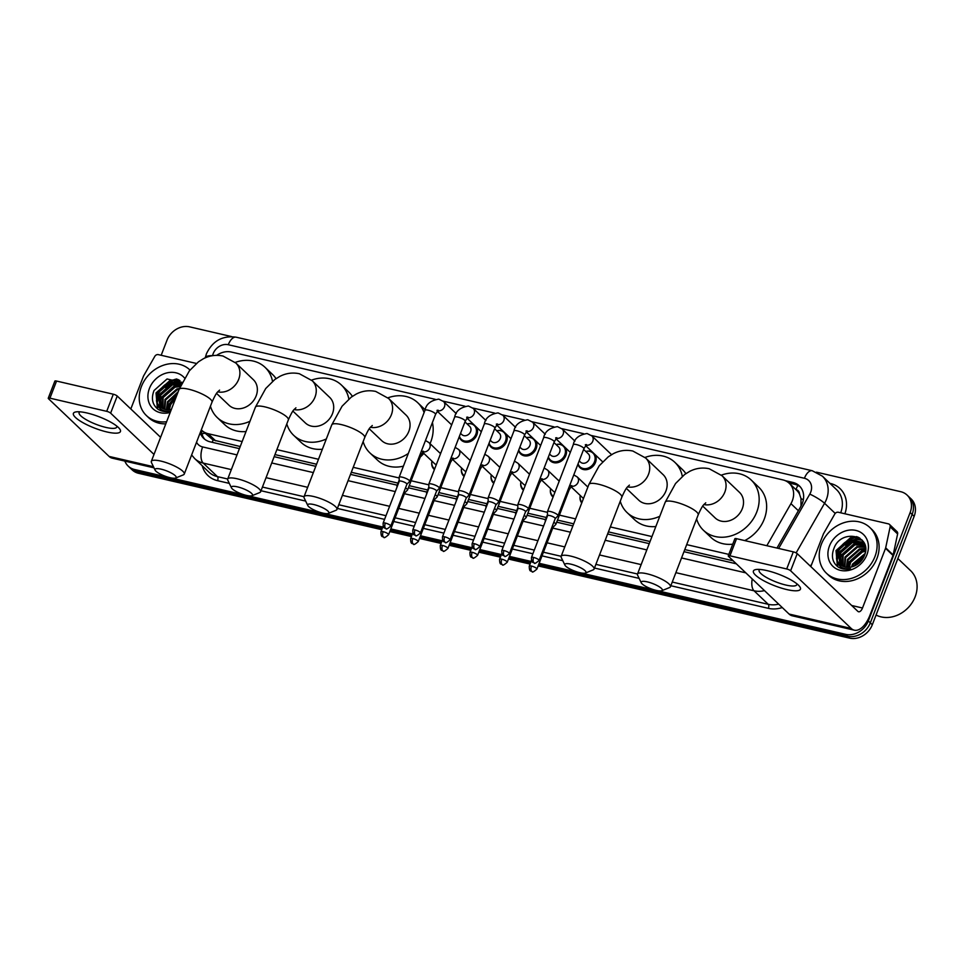 <?xml version="1.0" encoding="UTF-8"?>
<svg xmlns="http://www.w3.org/2000/svg" width="965" height="965" viewBox="0 0 965 965"><rect width="100%" height="100%" fill="white"/><g stroke="black" fill="none" stroke-linecap="round" stroke-linejoin="round"><path stroke-width="1.45" d="M581.75 502.958A10.084 8.444 133.6 0 1 580.146 496.215M553.078 497.047A10.084 8.444 133.6 0 1 552.643 496.673A10.084 8.444 133.6 0 1 550.484 489.339M523.416 490.172A10.084 8.444 133.6 0 1 522.982 489.798A10.084 8.444 133.6 0 1 520.823 482.464M493.754 483.296A10.084 8.444 133.6 0 1 493.32 482.922A10.084 8.444 133.6 0 1 491.161 475.588M464.093 476.421A10.084 8.444 133.6 0 1 463.658 476.047A10.084 8.444 133.6 0 1 461.499 468.713M434.419 469.545A10.084 8.444 133.6 0 1 433.997 469.171A10.084 8.444 133.6 0 1 431.838 461.837M595.14 454.684A10.084 8.444 133.6 0 1 595.502 462.38A10.084 8.444 133.6 0 1 579.989 467.699A10.084 8.444 133.6 0 1 577.938 464.153M565.478 447.796A10.084 8.444 133.6 0 1 565.84 455.504A10.084 8.444 133.6 0 1 550.315 460.824A10.084 8.444 133.6 0 1 548.277 457.277M535.816 440.921A10.084 8.444 133.6 0 1 536.178 448.629A10.084 8.444 133.6 0 1 520.654 453.948A10.084 8.444 133.6 0 1 518.603 450.402M506.155 434.045A10.084 8.444 133.6 0 1 506.516 441.753A10.084 8.444 133.6 0 1 490.992 447.072A10.084 8.444 133.6 0 1 488.941 443.514M476.493 427.169A10.084 8.444 133.6 0 1 476.855 434.877A10.084 8.444 133.6 0 1 461.33 440.197A10.084 8.444 133.6 0 1 459.28 436.638M766.825 545.707L790.938 503.658A18.914 15.838 -46.4 0 0 792.325 500.739A18.914 15.838 -46.4 0 0 789.298 483.32A18.914 15.838 -46.4 0 0 782.868 479.894L591.448 435.517M800.998 506.13L800.998 498.591L799.539 494.189A6.309 5.283 -46.4 0 0 795.956 489.557A18.914 9.252 -76.9 0 1 797.91 485.395M789.298 483.32L796.776 490.437A18.914 15.838 133.6 0 1 799.539 494.189M201.299 429.895A18.914 15.838 -46.4 0 0 201.685 430.269L213.048 439.968L240.225 446.53M274.953 454.587L316.58 464.237M351.308 472.283L398.038 483.115M409.196 485.697L427.7 489.991M438.858 492.572L457.362 496.866M468.52 499.448L487.023 503.742M498.181 506.336L516.685 510.618M527.843 513.211L546.347 517.493M557.505 520.087L573.692 523.838M608.42 531.884L650.048 541.534M684.776 549.58L733.159 560.798M201.685 430.269A18.914 15.838 -46.4 0 0 208.114 433.695L242.143 441.572M276.871 449.63L318.498 459.28M353.226 467.325L399.136 477.965M411.102 480.751L428.798 484.84M440.776 487.627L458.459 491.728M470.438 494.502L488.121 498.603M500.099 501.378L517.783 505.479M529.761 508.253L547.444 512.355M559.423 515.129L575.61 518.881M610.338 526.926L651.966 536.576M686.694 544.634L728.816 554.393M435.191 399.305L231.395 352.056A18.914 15.838 -46.4 0 0 216.691 355.337M583.511 433.683L561.787 428.641M553.85 426.807L532.125 421.765M524.188 419.932L502.463 414.89M494.526 413.056L472.79 408.014M464.865 406.181L443.128 401.138M586.455 451.294A10.084 8.444 133.6 0 1 592.245 451.922M556.793 444.419A10.084 8.444 133.6 0 1 562.583 445.046M527.131 437.543A10.084 8.444 133.6 0 1 532.921 438.17M497.47 430.667A10.084 8.444 133.6 0 1 503.26 431.295M467.808 423.792A10.084 8.444 133.6 0 1 473.598 424.419M776.958 548.06L800.962 506.203A18.914 15.838 -46.4 0 0 802.349 503.284A18.914 15.838 -46.4 0 0 799.322 485.865A18.914 15.838 -46.4 0 0 792.892 482.44L785.257 480.667M788.9 482.946L794.883 484.334A18.914 15.838 133.6 0 1 800.275 486.867M158.176 392.779A25.211 21.121 133.6 0 1 165.099 384.673A25.211 21.121 133.6 0 0 158.176 392.779M169.032 381.959A25.211 21.121 133.6 0 1 176.667 378.98A25.211 21.121 133.6 0 0 169.032 381.959M838.175 550.412A25.211 21.121 133.6 0 1 845.099 542.306A25.211 21.121 133.6 0 0 838.175 550.412M849.031 539.592A25.211 21.121 133.6 0 1 856.667 536.612A25.211 21.121 133.6 0 0 849.031 539.592M816.45 472.162L900.695 491.692A18.914 15.838 133.6 0 1 907.124 495.117A18.914 15.838 133.6 0 1 910.152 512.536L868.319 620.953A18.914 15.838 133.6 0 1 845.654 634.343L539.145 563.295M161.179 355.277L166.969 340.259A18.914 15.838 133.6 0 1 189.647 326.858L231.684 336.604M382.767 527.035L134.593 469.509A18.914 15.838 133.6 0 1 128.164 466.083A18.914 15.838 133.6 0 1 124.847 461.089M531.088 561.425L509.484 556.419M501.426 554.549L479.822 549.543M471.764 547.674L450.16 542.668M442.103 540.798L420.499 535.78M412.429 533.922L390.837 528.904M907.124 495.117L911.117 498.917A18.914 15.838 133.6 0 1 914.145 516.335L872.312 624.741L870.309 622.847A18.914 15.838 133.6 0 1 847.644 636.237L538.639 564.609L847.644 636.237A18.914 15.838 133.6 0 0 870.309 622.847L912.142 514.429L870.309 622.847L868.319 620.953M909.126 497.011A18.914 15.838 133.6 0 1 912.142 514.429A18.914 15.838 133.6 0 0 909.126 497.011M381.754 529.676L138.586 473.308L136.596 471.415A18.914 15.838 133.6 0 1 130.154 467.989A18.914 15.838 133.6 0 0 136.596 471.415L382.261 528.362L136.596 471.415L134.593 469.509M530.581 562.74L508.977 557.734L530.581 562.74M500.919 555.864L479.316 550.858L500.919 555.864M471.258 548.989L449.654 543.983L471.258 548.989M441.584 542.113L419.992 537.107L441.584 542.113M411.922 535.237L390.33 530.231L411.922 535.237M158.224 398.714A25.211 21.121 133.6 0 1 159.611 395.686A25.211 21.121 133.6 0 0 158.224 398.714M168.127 385.759A25.211 21.121 133.6 0 1 172.566 383.033A25.211 21.121 133.6 0 0 168.127 385.759M174.52 382.164A25.211 21.121 133.6 0 1 175.196 381.899A25.211 21.121 133.6 0 0 174.52 382.164M176.281 381.525A25.211 21.121 133.6 0 1 179.985 380.632A25.211 21.121 133.6 0 0 176.281 381.525M838.223 556.347A25.211 21.121 133.6 0 1 839.61 553.319A25.211 21.121 133.6 0 0 838.223 556.347M848.126 543.392A25.211 21.121 133.6 0 1 852.565 540.665A25.211 21.121 133.6 0 0 848.126 543.392M854.52 539.797A25.211 21.121 133.6 0 1 855.195 539.531A25.211 21.121 133.6 0 0 854.52 539.797M856.281 539.158A25.211 21.121 133.6 0 1 859.984 538.265A25.211 21.121 133.6 0 0 856.281 539.158M200.201 432.742A18.914 15.838 -46.4 0 0 203.76 438.436A18.914 15.838 -46.4 0 0 210.201 441.849L239.416 448.629M274.144 456.674L315.772 466.324M350.5 474.382L397.23 485.202M408.388 487.795L426.892 492.078M438.05 494.671L456.554 498.965M467.711 501.547L486.215 505.841M497.373 508.422L515.877 512.717M527.035 515.298L545.539 519.592M556.696 522.174L572.884 525.925M607.612 533.983L649.24 543.633M683.968 551.678L736.331 563.813M204.809 439.328A18.914 15.838 133.6 0 1 201.432 430.016M857.656 536.986A25.211 21.121 -46.4 0 0 851.468 539.049M848.923 540.424A25.211 21.121 -46.4 0 0 837.101 554.006M177.656 379.354A25.211 21.121 -46.4 0 0 171.468 381.416M168.923 382.791A25.211 21.121 -46.4 0 0 157.102 396.374M872.312 624.741A18.914 15.838 133.6 0 1 849.646 638.142L538.132 565.924M530.075 564.055L508.471 559.049M500.401 557.179L478.809 552.173M470.739 550.303L449.147 545.297M441.077 543.428L419.473 538.422M411.416 536.552L389.812 531.546M138.586 473.308A18.914 15.838 133.6 0 1 132.157 469.883L128.164 466.083M766.946 570.605A25.211 6.104 21.1 0 1 799.08 585.815A25.211 6.104 21.1 0 1 786.897 589.591A25.211 6.104 21.1 0 1 759.371 578.131A25.211 6.104 21.1 0 1 756.657 569.447A25.211 6.104 21.1 0 1 766.946 570.605M759.829 569.447A20.168 4.885 -158.9 0 0 759.117 570.194A20.168 4.885 -158.9 0 0 767.042 577.794A20.168 4.885 -158.9 0 0 785.92 585.055A20.168 4.885 -158.9 0 0 796.752 584.718A20.168 4.885 -158.9 0 0 796.728 583.68M810.817 566.588L823.422 533.934A3.148 2.642 -46.4 0 1 823.652 533.452L834.797 514.007A3.148 2.642 -46.4 0 1 838.344 512.258L888.415 523.862A3.148 2.642 -46.4 0 1 889.477 524.429L896.955 531.558A3.148 2.642 133.6 0 1 897.619 533.959L893.156 554.947A3.148 2.642 133.6 0 1 893.011 555.454L869.984 615.115A25.211 12.34 -76.9 0 1 854.315 630.181A25.211 12.34 -76.9 0 1 851.202 628.444L790.625 570.773A3.148 0.76 -158.9 0 0 786.704 568.964L793.302 551.847A3.148 0.76 21.1 0 1 797.223 553.657L857.813 611.327A6.309 3.088 103.1 0 0 858.585 611.762A6.309 3.088 103.1 0 0 862.505 607.998L885.532 548.337A3.148 2.642 -46.4 0 0 885.677 547.831L890.14 526.83A3.148 2.642 -46.4 0 0 889.477 524.429M854.315 630.181L792.205 615.791A25.211 12.34 -76.9 0 1 789.093 614.054L728.515 556.371A3.148 0.76 -158.9 0 1 728.249 555.864A3.148 0.76 -158.9 0 1 729.938 555.804L786.704 568.964M728.249 555.864L734.86 538.747A3.148 0.76 21.1 0 1 736.548 538.687L793.302 551.847M897.86 558.53L910.61 570.677A28.371 23.763 133.6 0 1 915.146 596.804A28.371 23.763 133.6 0 1 876.063 615.031M848.476 543.211A28.371 23.763 133.6 0 1 850.298 541.92M821.396 544.188A31.519 26.405 133.6 0 1 869.899 527.566A31.519 26.405 133.6 0 1 874.941 556.6A31.519 26.405 133.6 0 1 826.438 573.222A31.519 26.405 133.6 0 1 821.396 544.188M869.899 527.566L871.902 529.471A31.519 26.405 133.6 0 1 876.944 558.506A31.519 26.405 133.6 0 1 828.44 575.128L826.438 573.222M837.946 566.841C841.601 569.193 845.798 569.808 850.527 568.723C842.071 569.639 837.391 566.129 836.486 558.18A15.754 13.196 133.6 0 0 839.803 564.187A15.754 13.196 133.6 0 0 853.723 566.286C858.645 564.296 862.191 560.786 864.326 555.768C873.204 535.285 841.384 528.144 834.025 548.168C831.022 556.045 832.325 562.269 837.946 566.841M866.908 554.742A22.062 18.48 133.6 0 1 840.467 570.375A22.062 18.48 133.6 0 1 829.43 546.057A22.062 18.48 133.6 0 1 855.883 530.424A22.062 18.48 133.6 0 1 866.908 554.742M864.001 543.971L852.505 542.451L840.636 552.861L841.42 565.466M863.735 543.633L851.89 541.86L840.008 552.269L841.046 565.213M864.942 545.478L855.002 544.827L843.121 555.237L843.024 566.322M864.724 545.092L854.375 544.236L842.505 554.646L842.602 566.129M865.424 547.119L857.499 547.203L845.617 557.613L844.845 566.962M865.352 546.685L856.872 546.612L844.99 557.01L844.375 566.829M847.149 567.336L848.488 562.426L862.843 549.676L865.593 549.109L859.984 549.58L848.114 559.977L846.944 567.323M865.569 548.542L859.369 548.976L847.487 559.386L846.389 567.263M865.472 551.413L862.481 551.944L850.611 562.354L849.393 567.311M865.533 550.774L861.854 551.353L849.984 561.763L848.742 567.36M864.833 554.368L853.096 564.73L852.397 566.732M865.062 553.548L852.481 564.139L851.576 566.962M864.942 545.032L862.577 542.354L849.393 539.483L837.511 549.893L836.486 558.18M862.879 542.656L850.02 540.086L838.139 550.484L840.02 564.392M865.219 546.045L862.577 542.354M864.736 544.417L864.085 543.886M862.807 558.759L856.799 564.754M863.603 557.372L855.412 565.538M864.326 555.768L853.904 566.214M863.627 542.101L862.059 541.896M861.914 541.884L860.008 541.835M858.319 541.956L855.364 542.559L841.01 555.309L839.586 561.039M861.914 539.893L857.523 539.459M855.822 539.592L852.867 540.183L838.513 552.933L837.089 558.663M858.355 537.312L850.382 537.807L836.016 550.557L837.415 566.443M864.085 556.347L854.471 565.985M865.593 549.447L863.156 549.978L848.802 562.728L847.499 567.36M863.784 542.378L862.408 542.197M862.312 542.185L860.876 542.125M859.598 542.161L855.678 542.861L841.323 555.599L839.852 562.161M862.179 540.183L858.392 539.749M857.101 539.797L853.181 540.484L838.826 553.222L837.355 559.797M859.043 537.674L850.684 538.108L836.329 550.858L837.62 566.612M647.274 581.859A11.351 2.75 -158.9 0 0 641.267 582.812A11.351 2.75 -158.9 0 0 656.248 590.399A11.351 2.75 -158.9 0 0 661.761 590.725A11.351 2.75 -158.9 0 0 658.926 586.551A11.351 2.75 -158.9 0 0 647.274 581.859M641.267 582.812L637.636 575.261A17.647 4.27 21.1 0 1 637.491 574.066A17.647 4.27 21.1 0 1 646.984 573.777A17.647 4.27 21.1 0 1 663.486 580.134A17.647 4.27 21.1 0 1 670.422 586.78A17.647 4.27 21.1 0 1 669.517 587.576L661.761 590.725M702.725 506.094L715.149 517.928A17.647 14.789 -46.4 0 0 742.314 508.627A17.647 14.789 -46.4 0 0 739.492 492.367L722.037 475.745L709.191 468.737C702.327 467.289 695.777 468.206 689.541 471.451L684.631 474.515L675.548 483.513L665.235 502.174L637.491 574.066M721.374 475.13A34.668 29.046 133.6 0 1 751.228 480.039A34.668 29.046 133.6 0 1 756.777 511.969A34.668 29.046 133.6 0 1 703.425 530.255A34.668 29.046 133.6 0 1 696.609 518.917M751.228 480.039L758.707 487.156A34.668 29.046 133.6 0 1 764.256 519.098A34.668 29.046 133.6 0 1 744.691 540.581M732.749 544.188A34.668 29.046 133.6 0 1 710.903 537.372L703.425 530.255M570.918 564.163A11.351 2.75 -158.9 0 0 564.911 565.116A11.351 2.75 -158.9 0 0 579.893 572.703A11.351 2.75 -158.9 0 0 585.405 573.029A11.351 2.75 -158.9 0 0 582.571 568.843A11.351 2.75 -158.9 0 0 570.918 564.163M564.911 565.116L561.28 557.565A17.647 4.27 21.1 0 1 561.135 556.371A17.647 4.27 21.1 0 1 570.629 556.081A17.647 4.27 21.1 0 1 587.142 562.426A17.647 4.27 21.1 0 1 594.078 569.073A17.647 4.27 21.1 0 1 593.173 569.869L585.405 573.029M626.369 488.399L638.806 500.232A17.647 14.789 -46.4 0 0 665.959 490.92A17.647 14.789 -46.4 0 0 663.136 474.659L645.694 458.049L632.835 451.029C625.971 449.594 619.421 450.498 613.185 453.755L608.276 456.819L599.193 465.806L588.879 484.478L561.135 556.371M645.018 457.434A34.668 29.046 133.6 0 1 674.873 462.344A34.668 29.046 133.6 0 1 682.315 476.36M674.873 462.344L682.351 469.46A34.668 29.046 133.6 0 1 685.862 473.646M659.795 516.275A34.668 29.046 133.6 0 1 627.069 512.56A34.668 29.046 133.6 0 1 620.254 501.221M655.838 526.54A34.668 29.046 133.6 0 1 634.548 519.677L627.069 512.56M313.806 504.55A11.351 2.75 -158.9 0 0 307.799 505.515A11.351 2.75 -158.9 0 0 322.78 513.103A11.351 2.75 -158.9 0 0 328.293 513.416A11.351 2.75 -158.9 0 0 325.458 509.243A11.351 2.75 -158.9 0 0 313.806 504.55M307.799 505.515L304.168 497.964A17.647 4.27 21.1 0 1 304.023 496.77A17.647 4.27 21.1 0 1 313.516 496.48A17.647 4.27 21.1 0 1 330.018 502.825A17.647 4.27 21.1 0 1 336.954 509.472A17.647 4.27 21.1 0 1 336.061 510.268L328.293 513.416M369.257 428.798L381.694 440.631A17.647 14.789 -46.4 0 0 408.846 431.319A17.647 14.789 -46.4 0 0 406.024 415.059L388.569 398.449L375.723 391.428C368.859 389.993 362.309 390.897 356.073 394.154L351.163 397.218L342.08 406.205L331.767 424.877L304.023 496.77M387.906 397.833A34.668 29.046 133.6 0 1 417.761 402.731A34.668 29.046 133.6 0 1 424.093 412.586M432.404 422.549A34.668 29.046 133.6 0 1 430.788 441.789A34.668 29.046 133.6 0 1 430.016 443.635M408.316 453.466A34.668 29.046 133.6 0 1 369.957 452.959A34.668 29.046 133.6 0 1 363.142 441.608M423.816 453.393A34.668 29.046 133.6 0 1 420.245 457.072M403.418 466.155A34.668 29.046 133.6 0 1 377.436 460.076L369.957 452.959M237.45 486.855A11.351 2.75 -158.9 0 0 231.443 487.808A11.351 2.75 -158.9 0 0 246.425 495.395A11.351 2.75 -158.9 0 0 251.937 495.721A11.351 2.75 -158.9 0 0 249.103 491.547A11.351 2.75 -158.9 0 0 237.45 486.855M231.443 487.808L227.812 480.268A17.647 4.27 21.1 0 1 227.68 479.074A17.647 4.27 21.1 0 1 237.161 478.773A17.647 4.27 21.1 0 1 253.674 485.13A17.647 4.27 21.1 0 1 260.61 491.776A17.647 4.27 21.1 0 1 259.706 492.572L251.937 495.721M292.902 411.102L305.338 422.923A17.647 14.789 -46.4 0 0 332.491 413.623A17.647 14.789 -46.4 0 0 329.668 397.363L312.226 380.753L299.367 373.732C292.504 372.297 285.954 373.202 279.717 376.459L274.808 379.51L265.725 388.509L255.411 407.17L227.68 479.074M311.55 380.138A34.668 29.046 133.6 0 1 341.405 385.035A34.668 29.046 133.6 0 1 348.848 399.052M341.405 385.035L348.884 392.152A34.668 29.046 133.6 0 1 352.394 396.338M326.327 438.966A34.668 29.046 133.6 0 1 293.601 435.251A34.668 29.046 133.6 0 1 286.798 423.912M322.37 449.244A34.668 29.046 133.6 0 1 301.08 442.38L293.601 435.251M161.095 469.159A11.351 2.75 -158.9 0 0 155.088 470.112A11.351 2.75 -158.9 0 0 170.069 477.699A11.351 2.75 -158.9 0 0 175.594 478.025A11.351 2.75 -158.9 0 0 172.759 473.851A11.351 2.75 -158.9 0 0 161.095 469.159M155.088 470.112L151.457 462.561A17.647 4.27 21.1 0 1 151.324 461.367A17.647 4.27 21.1 0 1 160.805 461.077A17.647 4.27 21.1 0 1 177.319 467.434A17.647 4.27 21.1 0 1 184.255 474.08A17.647 4.27 21.1 0 1 183.35 474.864L175.594 478.025M216.558 393.394L228.982 405.228A17.647 14.789 -46.4 0 0 256.147 395.927A17.647 14.789 -46.4 0 0 253.325 379.667L235.87 363.045L223.012 356.037C216.148 354.589 209.598 355.506 203.362 358.751L198.464 361.815L189.381 370.813L179.068 389.474L151.324 461.367M235.207 362.43A34.668 29.046 133.6 0 1 265.061 367.339A34.668 29.046 133.6 0 1 272.504 381.356M265.061 367.339L272.54 374.456A34.668 29.046 133.6 0 1 276.05 378.642M249.971 421.271A34.668 29.046 133.6 0 1 217.246 417.556A34.668 29.046 133.6 0 1 210.442 406.217M246.015 431.548A34.668 29.046 133.6 0 1 224.724 424.672L217.246 417.556M555.225 518.627L557.951 515.841A5.669 1.375 -158.9 0 0 558.035 515.72A5.669 1.375 -158.9 0 0 557.565 514.803A5.669 1.375 -158.9 0 0 550.496 511.546A5.669 1.375 -158.9 0 0 547.444 511.643A5.669 1.375 -158.9 0 0 547.42 511.788L547.577 515.672M555.189 518.663A4.101 0.989 -158.9 0 0 555.237 518.579A4.101 0.989 -158.9 0 0 554.899 517.916A4.101 0.989 -158.9 0 0 549.797 515.563A4.101 0.989 -158.9 0 0 547.601 515.624A4.101 0.989 -158.9 0 0 547.577 515.732M583.62 449.413L588.361 453.912A5.669 4.753 133.6 0 1 589.265 459.147A5.669 4.753 133.6 0 1 580.532 462.139L579.205 460.86M585.767 451.451A9.457 7.925 133.6 0 1 592.956 453.08A9.457 7.925 133.6 0 1 594.476 461.789A9.457 7.925 133.6 0 1 579.917 466.77A9.457 7.925 133.6 0 1 578.083 463.755M525.563 511.752L528.289 508.965A5.669 1.375 -158.9 0 0 528.374 508.844A5.669 1.375 -158.9 0 0 527.891 507.916A5.669 1.375 -158.9 0 0 520.835 504.671A5.669 1.375 -158.9 0 0 517.783 504.767A5.669 1.375 -158.9 0 0 517.759 504.9L517.916 508.796M525.515 511.788A4.101 0.989 -158.9 0 0 525.575 511.703A4.101 0.989 -158.9 0 0 525.237 511.04A4.101 0.989 -158.9 0 0 520.135 508.688A4.101 0.989 -158.9 0 0 517.94 508.748A4.101 0.989 -158.9 0 0 517.916 508.857M553.958 442.537L558.699 447.036A5.669 4.753 133.6 0 1 559.604 452.259A5.669 4.753 133.6 0 1 550.87 455.263L549.543 453.984M556.093 444.563A9.457 7.925 133.6 0 1 563.295 446.204A9.457 7.925 133.6 0 1 564.802 454.913A9.457 7.925 133.6 0 1 550.255 459.895A9.457 7.925 133.6 0 1 548.422 456.879M495.901 504.876L498.628 502.09A5.669 1.375 -158.9 0 0 498.712 501.969A5.669 1.375 -158.9 0 0 498.23 501.04A5.669 1.375 -158.9 0 0 491.173 497.795A5.669 1.375 -158.9 0 0 488.121 497.88A5.669 1.375 -158.9 0 0 488.097 498.024L488.254 501.921M495.853 504.912A4.101 0.989 -158.9 0 0 495.913 504.828A4.101 0.989 -158.9 0 0 495.576 504.164A4.101 0.989 -158.9 0 0 490.473 501.812A4.101 0.989 -158.9 0 0 488.266 501.872A4.101 0.989 -158.9 0 0 488.254 501.981M524.297 435.661L529.025 440.161A5.669 4.753 133.6 0 1 529.942 445.384A5.669 4.753 133.6 0 1 521.209 448.375L519.87 447.109M526.432 437.688A9.457 7.925 133.6 0 1 533.633 439.328A9.457 7.925 133.6 0 1 535.141 448.037A9.457 7.925 133.6 0 1 520.593 453.019A9.457 7.925 133.6 0 1 518.76 450.004M466.24 498L468.966 495.214A5.669 1.375 -158.9 0 0 469.038 495.093A5.669 1.375 -158.9 0 0 468.568 494.164A5.669 1.375 -158.9 0 0 461.511 490.92A5.669 1.375 -158.9 0 0 458.459 491.004A5.669 1.375 -158.9 0 0 458.435 491.149L458.592 495.045M466.192 498.036A4.101 0.989 -158.9 0 0 466.252 497.952A4.101 0.989 -158.9 0 0 465.914 497.277A4.101 0.989 -158.9 0 0 460.812 494.936A4.101 0.989 -158.9 0 0 458.604 494.997A4.101 0.989 -158.9 0 0 458.592 495.105M494.635 428.774L499.363 433.285A5.669 4.753 133.6 0 1 500.28 438.508A5.669 4.753 133.6 0 1 491.547 441.5L490.208 440.233M496.77 430.812A9.457 7.925 133.6 0 1 503.971 432.441A9.457 7.925 133.6 0 1 505.479 441.162A9.457 7.925 133.6 0 1 490.932 446.144A9.457 7.925 133.6 0 1 489.098 443.128M436.566 491.125L439.304 488.338A5.669 1.375 -158.9 0 0 439.377 488.218A5.669 1.375 -158.9 0 0 438.906 487.289A5.669 1.375 -158.9 0 0 431.85 484.044A5.669 1.375 -158.9 0 0 428.798 484.128A5.669 1.375 -158.9 0 0 428.774 484.273L428.93 488.169M436.53 491.161A4.101 0.989 -158.9 0 0 436.59 491.076A4.101 0.989 -158.9 0 0 436.252 490.401A4.101 0.989 -158.9 0 0 431.15 488.061A4.101 0.989 -158.9 0 0 428.943 488.121A4.101 0.989 -158.9 0 0 428.93 488.23M464.973 421.898L469.702 426.409A5.669 4.753 133.6 0 1 470.606 431.632A5.669 4.753 133.6 0 1 461.885 434.624L460.546 433.357M467.108 423.937A9.457 7.925 133.6 0 1 474.31 425.565A9.457 7.925 133.6 0 1 475.817 434.274A9.457 7.925 133.6 0 1 461.27 439.268A9.457 7.925 133.6 0 1 459.437 436.252M406.904 484.249L409.643 481.463A5.669 1.375 -158.9 0 0 409.715 481.342A5.669 1.375 -158.9 0 0 409.244 480.413A5.669 1.375 -158.9 0 0 402.176 477.168A5.669 1.375 -158.9 0 0 399.136 477.253A5.669 1.375 -158.9 0 0 399.112 477.398L399.269 481.294M406.868 484.285A4.101 0.989 -158.9 0 0 406.928 484.201A4.101 0.989 -158.9 0 0 406.591 483.525A4.101 0.989 -158.9 0 0 401.488 481.185A4.101 0.989 -158.9 0 0 399.281 481.245A4.101 0.989 -158.9 0 0 399.269 481.354M553.054 527.252L555.792 524.465A5.669 1.375 -158.9 0 0 555.864 524.345A5.669 1.375 -158.9 0 0 555.394 523.416A5.669 1.375 -158.9 0 0 553.801 522.306M553.017 527.288A4.101 0.989 -158.9 0 0 553.078 527.204A4.101 0.989 -158.9 0 0 552.728 526.528A4.101 0.989 -158.9 0 0 552.306 526.178M583.487 498.471A5.669 4.753 133.6 0 1 582.86 497.976L570.894 486.589M545.949 519.918A5.669 1.375 -158.9 0 0 545.285 520.256A5.669 1.375 -158.9 0 0 545.261 520.4L545.309 521.57M581.979 502.355A9.457 7.925 133.6 0 1 580.267 495.515M523.392 520.364L526.118 517.59A5.669 1.375 -158.9 0 0 526.202 517.469A5.669 1.375 -158.9 0 0 525.732 516.54A5.669 1.375 -158.9 0 0 524.14 515.419M558.421 480.413A9.457 7.925 133.6 0 1 559.579 480.196M523.356 520.412A4.101 0.989 -158.9 0 0 523.416 520.316A4.101 0.989 -158.9 0 0 523.066 519.653A4.101 0.989 -158.9 0 0 522.644 519.303M554.984 492.102A5.669 4.753 133.6 0 1 553.198 491.101L541.232 479.714M516.275 513.03A5.669 1.375 -158.9 0 0 515.624 513.38A5.669 1.375 -158.9 0 0 515.6 513.525L515.636 514.695M553.343 496.36A9.457 7.925 133.6 0 1 552.583 495.745A9.457 7.925 133.6 0 1 550.605 488.64M493.73 513.489L496.456 510.714A5.669 1.375 -158.9 0 0 496.541 510.594A5.669 1.375 -158.9 0 0 496.07 509.665A5.669 1.375 -158.9 0 0 494.478 508.543M528.76 473.538A9.457 7.925 133.6 0 1 529.918 473.32M493.694 513.537A4.101 0.989 -158.9 0 0 493.754 513.44A4.101 0.989 -158.9 0 0 493.405 512.777A4.101 0.989 -158.9 0 0 492.982 512.427M525.322 485.226A5.669 4.753 133.6 0 1 523.537 484.225L511.571 472.838M486.613 506.155A5.669 1.375 -158.9 0 0 485.95 506.504A5.669 1.375 -158.9 0 0 485.938 506.649L485.974 507.819M523.681 489.484A9.457 7.925 133.6 0 1 522.921 488.869A9.457 7.925 133.6 0 1 520.943 481.764M464.069 506.613L466.795 503.839A5.669 1.375 -158.9 0 0 466.879 503.718A5.669 1.375 -158.9 0 0 466.409 502.789A5.669 1.375 -158.9 0 0 464.816 501.667M499.098 466.662A9.457 7.925 133.6 0 1 500.256 466.445M464.032 506.661A4.101 0.989 -158.9 0 0 464.093 506.565A4.101 0.989 -158.9 0 0 463.743 505.901A4.101 0.989 -158.9 0 0 463.321 505.551M495.66 478.351A5.669 4.753 133.6 0 1 493.875 477.349L481.909 465.962M456.952 499.279A5.669 1.375 -158.9 0 0 456.288 499.629A5.669 1.375 -158.9 0 0 456.264 499.774L456.312 500.944M494.02 482.609A9.457 7.925 133.6 0 1 493.26 481.993A9.457 7.925 133.6 0 1 491.269 474.889M434.407 499.737L437.133 496.963A5.669 1.375 -158.9 0 0 437.217 496.842A5.669 1.375 -158.9 0 0 436.747 495.913A5.669 1.375 -158.9 0 0 435.155 494.792M469.436 459.786A9.457 7.925 133.6 0 1 470.594 459.569M434.371 499.786A4.101 0.989 -158.9 0 0 434.419 499.689A4.101 0.989 -158.9 0 0 434.081 499.026A4.101 0.989 -158.9 0 0 433.659 498.676M465.999 471.463A5.669 4.753 133.6 0 1 464.201 470.474L452.247 459.087M427.29 492.403A5.669 1.375 -158.9 0 0 426.627 492.753A5.669 1.375 -158.9 0 0 426.602 492.898L426.651 494.068M464.346 475.733A9.457 7.925 133.6 0 1 463.598 475.118A9.457 7.925 133.6 0 1 461.608 468.001M404.745 492.862L407.471 490.087A5.669 1.375 -158.9 0 0 407.556 489.955A5.669 1.375 -158.9 0 0 407.073 489.038A5.669 1.375 -158.9 0 0 405.493 487.916M439.775 452.911A9.457 7.925 133.6 0 1 440.933 452.694M404.709 492.91A4.101 0.989 -158.9 0 0 404.757 492.813A4.101 0.989 -158.9 0 0 404.419 492.15A4.101 0.989 -158.9 0 0 403.997 491.8M436.337 464.587A5.669 4.753 133.6 0 1 434.54 463.598L422.586 452.211M397.628 485.528A5.669 1.375 -158.9 0 0 396.965 485.878A5.669 1.375 -158.9 0 0 396.941 486.022L396.989 487.192M434.684 468.857A9.457 7.925 133.6 0 1 433.936 468.242A9.457 7.925 133.6 0 1 431.946 461.125M86.947 412.972A25.211 6.104 21.1 0 1 119.081 428.183A25.211 6.104 21.1 0 1 106.898 431.958A25.211 6.104 21.1 0 1 79.371 420.499A25.211 6.104 21.1 0 1 76.657 411.814A25.211 6.104 21.1 0 1 86.947 412.972M79.83 411.814A20.168 4.885 -158.9 0 0 79.118 412.562A20.168 4.885 -158.9 0 0 87.043 420.161A20.168 4.885 -158.9 0 0 105.921 427.423A20.168 4.885 -158.9 0 0 116.753 427.085A20.168 4.885 -158.9 0 0 116.729 426.048M130.818 408.955L143.423 376.302A3.148 2.642 -46.4 0 1 143.652 375.819L154.798 356.375A3.148 2.642 -46.4 0 1 158.344 354.625L196.39 363.443M154.002 467.844L112.205 458.158A25.211 12.34 -76.9 0 1 109.093 456.421L48.515 398.738A3.148 0.76 -158.9 0 1 48.25 398.231A3.148 0.76 -158.9 0 1 49.939 398.171L106.705 411.331L113.303 394.215A3.148 0.76 21.1 0 1 117.223 396.024L160.6 437.314M154.002 454.431L110.625 413.141A3.148 0.76 -158.9 0 0 106.705 411.331M48.25 398.231L54.86 381.115A3.148 0.76 21.1 0 1 56.549 381.054L113.303 394.215M168.477 385.578A28.371 23.763 133.6 0 1 170.298 384.287M166.607 421.741A31.519 26.405 133.6 0 1 146.439 415.589A31.519 26.405 133.6 0 1 141.397 386.555A31.519 26.405 133.6 0 1 189.9 369.933A31.519 26.405 133.6 0 1 189.996 370.029L189.9 369.933M182.12 382.49L167.054 378.968L154.026 390.536C151.023 398.412 152.325 404.637 157.946 409.208C161.601 411.56 165.799 412.176 170.528 411.09C162.072 412.007 157.391 408.497 156.487 400.547A15.754 13.196 133.6 0 0 159.804 406.555A15.754 13.196 133.6 0 0 171.384 409.365M170.202 412.429A22.062 18.48 133.6 0 1 149.43 388.425A22.062 18.48 133.6 0 1 165.739 373.214A22.062 18.48 133.6 0 1 184.532 378.003M180.986 384.902L172.506 384.818L160.636 395.228L161.42 407.833M181.131 384.589L171.891 384.227L160.009 394.637L161.046 407.58M180.214 386.651L175.003 387.194L163.133 397.604L163.025 408.69M180.431 386.133L174.376 386.603L162.506 397.013L162.603 408.497M179.176 389.197L177.5 389.57L165.618 399.98L164.846 409.329M179.454 388.473L176.872 388.979L165.003 399.377L164.376 409.196M177.813 392.707L168.115 402.345L166.945 409.691M178.199 391.718L167.488 401.754L166.39 409.63M175.859 397.785L170.612 404.721L169.394 409.679M176.438 396.289L169.985 404.13L168.742 409.727M172.626 406.169L171.987 407.809M181.432 383.925L170.021 382.454L158.139 392.852L160.021 406.76M181.492 383.805L169.394 381.851L157.512 392.26L156.487 400.547M165.799 423.852A31.519 26.405 133.6 0 1 148.441 417.495L146.439 415.589M177.053 394.673L168.489 404.793L167.15 409.703M181.299 384.215L180.009 384.203M178.32 384.323L175.365 384.926L161.01 397.677L159.587 403.394M181.915 382.261L177.524 381.826M175.823 381.959L172.868 382.55L158.513 395.3L157.09 401.03M178.356 379.679L170.383 380.174L156.016 392.924L157.416 408.81M176.8 395.348L168.803 405.083L167.5 409.727M179.599 384.528L175.678 385.228L161.324 397.966L159.852 404.528M182.108 382.526L178.392 382.116M177.102 382.164L173.181 382.852L158.827 395.59L157.355 402.164M179.044 380.041L170.684 380.475L156.33 393.225L157.633 408.979M798.369 510.726L790.938 503.658M212.3 442.344A18.914 9.252 -76.9 0 1 213.048 439.968M800.998 498.591A18.914 2.895 29.8 0 1 803.35 499.774M201.962 433.864A18.914 6.116 12 0 1 204.845 433.273M215.617 440.824L208.114 433.695M794.883 484.334L792.892 482.44M778.646 548.446L809.804 494.116A12.605 10.567 -46.4 0 0 810.721 492.162A12.605 10.567 -46.4 0 0 804.424 478.278L228.295 344.722A12.605 10.567 -46.4 0 0 213.181 353.648A12.605 10.567 -46.4 0 0 212.577 355.663L212.577 355.687A12.605 4.077 12 0 0 205.231 357.798L205.219 357.87M804.424 478.278A12.605 6.176 103.1 0 1 812.253 470.739L822.385 476.167A25.211 21.121 133.6 0 1 826.426 499.4A25.211 21.121 133.6 0 1 824.568 503.284L835.22 513.416M830.37 483.465A28.371 23.763 133.6 0 1 844.906 513.778M840.684 512.801A25.211 21.121 -46.4 0 0 836.595 489.701L822.385 476.167M782.265 607.552A28.371 23.763 133.6 0 1 768.393 608.348L670.832 585.731M639.132 578.385L594.476 568.035M562.776 560.689L542.016 555.876M532.885 553.753L512.343 549.001M503.223 546.878L482.681 542.125M473.562 540.002L453.019 535.249M443.9 533.126L423.358 528.374M414.238 526.251L393.696 521.486M384.565 519.375L337.364 508.434M305.664 501.088L261.008 490.739M229.308 483.381L217.571 480.667A28.371 23.763 133.6 0 1 202.216 465.745M845.654 634.343L849.646 638.142M910.152 512.536L914.145 516.335M764.473 590.616A25.211 21.121 133.6 0 1 754.039 590.785L768.249 604.307A25.211 21.121 -46.4 0 0 778.683 604.138M809.804 494.116A12.605 1.93 29.8 0 1 824.568 503.284L796.113 552.909M810.443 566.238L812.011 563.5M231.323 469.605L203.217 463.091L217.427 476.626L227.704 479.002M196.546 442.235A12.605 10.567 -46.4 0 0 202.638 446.94A12.605 6.176 103.1 0 0 203.217 463.091A25.211 21.121 133.6 0 1 194.641 458.532L208.85 472.066A25.211 21.121 -46.4 0 0 217.427 476.626A3.148 1.544 -76.9 0 1 217.571 480.667M752.23 578.952A12.605 6.176 103.1 0 0 754.039 590.785L675.874 572.667M641.146 564.609L599.518 554.959M564.79 546.914L547.058 542.8M537.927 540.69L517.397 535.925M508.266 533.814L487.723 529.049M478.604 526.938L458.061 522.174M448.942 520.063L428.4 515.298M419.28 513.175L398.738 508.422M389.619 506.299L342.406 495.359M307.678 487.313L266.05 477.663M262.432 487.06L304.047 496.71M338.775 504.755L385.988 515.696M395.119 517.819L415.65 522.572M424.781 524.695L445.311 529.447M454.443 531.57L474.973 536.323M484.104 538.446L504.635 543.198M513.766 545.322L534.308 550.086M543.428 552.197L561.172 556.31M595.9 564.356L637.515 574.006M672.243 582.052L768.249 604.307A3.148 1.544 -76.9 0 1 768.393 608.348M202.638 446.94L237.004 454.901M271.732 462.959L313.348 472.597M348.076 480.654L395.288 491.595M404.419 493.718L424.95 498.471M434.081 500.594L454.612 505.346M463.743 507.469L484.273 512.222M493.405 514.345L513.935 519.098M523.066 521.221L543.609 525.973M552.728 528.096L570.472 532.21M605.2 540.255L646.815 549.905M681.543 557.951L745.824 572.86M205.231 357.798L206.413 353.853C212.517 340.935 222.42 335.386 236.123 337.183A12.605 6.176 103.1 0 0 228.295 344.722M789.093 614.054L851.202 628.444M736.548 538.687L729.938 555.804M851.673 605.489L862.505 607.998M893.011 555.454L885.532 548.337M797.223 553.657L790.625 570.773M885.677 547.831L893.156 554.947M897.619 533.959L890.14 526.83M837.97 556.117A25.211 21.121 133.6 0 1 840.768 550.689M845.473 545.153A25.211 21.121 133.6 0 1 850.286 541.534M852.746 540.219A25.211 21.121 133.6 0 1 854.411 539.495M855.641 539.049A25.211 21.121 133.6 0 1 859.646 538.036M703.919 504.562A17.647 14.789 -46.4 0 0 724.86 492.005A17.647 14.789 -46.4 0 0 722.037 475.745M705.753 502.813C703.968 504.96 703.328 503.272 698.165 514.888A17.647 4.27 -158.9 0 0 691.23 508.229A17.647 4.27 -158.9 0 0 674.716 501.884A17.647 4.27 -158.9 0 0 665.235 502.174M627.564 486.855A17.647 14.789 -46.4 0 0 648.516 474.31A17.647 14.789 -46.4 0 0 645.694 458.049M629.397 485.106C627.612 487.265 626.985 485.576 621.822 497.18A17.647 4.27 -158.9 0 0 614.874 490.534A17.647 4.27 -158.9 0 0 598.372 484.189A17.647 4.27 -158.9 0 0 588.879 484.478M370.451 427.254A17.647 14.789 -46.4 0 0 391.392 414.709A17.647 14.789 -46.4 0 0 388.569 398.449M372.285 425.505C370.5 427.664 369.86 425.963 364.698 437.579A17.647 4.27 -158.9 0 0 357.762 430.933A17.647 4.27 -158.9 0 0 341.26 424.576A17.647 4.27 -158.9 0 0 331.767 424.877M294.096 409.558A17.647 14.789 -46.4 0 0 315.048 397.001A17.647 14.789 -46.4 0 0 312.226 380.753M295.929 407.809C294.144 409.956 293.517 408.267 288.354 419.884A17.647 4.27 -158.9 0 0 281.406 413.237A17.647 4.27 -158.9 0 0 264.905 406.88A17.647 4.27 -158.9 0 0 255.411 407.17M217.752 391.862A17.647 14.789 -46.4 0 0 238.693 379.305A17.647 14.789 -46.4 0 0 235.87 363.045M219.574 390.113C217.788 392.26 217.161 390.572 211.998 402.176A17.647 4.27 -158.9 0 0 205.062 395.529A17.647 4.27 -158.9 0 0 188.549 389.185A17.647 4.27 -158.9 0 0 179.068 389.474M533.633 557.444A4.101 2.002 -76.9 0 0 533.826 562.692A4.101 2.002 103.1 0 0 534.333 562.981C534.284 564.079 535.865 563.246 539.085 560.46A4.101 0.989 -158.9 0 0 537.469 558.916A4.101 0.989 -158.9 0 0 533.633 557.444A4.101 0.989 -158.9 0 0 531.438 557.517L547.601 515.624M585.333 444.72L586.503 444.6L583.885 448.737A5.669 1.375 -158.9 0 0 581.654 446.602A5.669 1.375 -158.9 0 0 576.346 444.551A5.669 1.375 -158.9 0 0 576.045 444.491A5.669 1.375 -158.9 0 0 573.294 444.648C574.428 438.544 579.024 434.829 587.082 433.514L591.895 435.915A5.669 4.753 133.6 0 1 592.799 441.15A5.669 4.753 133.6 0 1 586.298 445.227A5.669 4.753 133.6 0 1 585.912 445.142M503.971 550.569A4.101 2.002 -76.9 0 0 504.164 555.816A4.101 2.002 103.1 0 0 504.671 556.105C504.623 557.203 506.203 556.371 509.423 553.584A4.101 0.989 -158.9 0 0 507.807 552.04A4.101 0.989 -158.9 0 0 503.971 550.569A4.101 0.989 -158.9 0 0 501.776 550.629L517.94 508.748M555.671 437.845L556.841 437.724L554.224 441.861A5.669 1.375 -158.9 0 0 551.992 439.726A5.669 1.375 -158.9 0 0 546.685 437.676A5.669 1.375 -158.9 0 0 546.383 437.615A5.669 1.375 -158.9 0 0 543.633 437.772C544.767 431.669 549.362 427.953 557.42 426.639L562.233 429.039A5.669 4.753 133.6 0 1 563.138 434.262A5.669 4.753 133.6 0 1 556.636 438.351A5.669 4.753 133.6 0 1 556.25 438.267M474.31 543.693A4.101 2.002 -76.9 0 0 474.503 548.94A4.101 2.002 103.1 0 0 475.009 549.23C474.961 550.327 476.541 549.495 479.75 546.709A4.101 0.989 -158.9 0 0 478.145 545.165A4.101 0.989 -158.9 0 0 474.31 543.693A4.101 0.989 -158.9 0 0 472.114 543.753L488.266 501.872M525.997 430.969L527.18 430.848L524.55 434.986A5.669 1.375 -158.9 0 0 522.33 432.851A5.669 1.375 -158.9 0 0 517.023 430.8A5.669 1.375 -158.9 0 0 516.721 430.74A5.669 1.375 -158.9 0 0 513.971 430.897C515.105 424.793 519.701 421.078 527.759 419.763L532.559 422.163A5.669 4.753 133.6 0 1 533.476 427.386A5.669 4.753 133.6 0 1 526.974 431.476A5.669 4.753 133.6 0 1 526.588 431.391M444.648 536.817A4.101 2.002 -76.9 0 0 444.841 542.065A4.101 2.002 103.1 0 0 445.348 542.354C445.299 543.452 446.879 542.62 450.088 539.833A4.101 0.989 -158.9 0 0 448.484 538.289A4.101 0.989 -158.9 0 0 444.648 536.817A4.101 0.989 -158.9 0 0 442.453 536.878L458.604 494.997M496.336 424.093L497.518 423.973L494.888 428.11A5.669 1.375 -158.9 0 0 492.669 425.963A5.669 1.375 -158.9 0 0 487.361 423.925A5.669 1.375 -158.9 0 0 487.06 423.864A5.669 1.375 -158.9 0 0 484.309 424.021C485.431 417.917 490.039 414.202 498.097 412.887L502.898 415.288A5.669 4.753 133.6 0 1 503.814 420.511A5.669 4.753 133.6 0 1 497.313 424.588A5.669 4.753 133.6 0 1 496.927 424.516M414.986 529.942A4.101 2.002 -76.9 0 0 415.179 535.189A4.101 2.002 103.1 0 0 415.686 535.479C415.638 536.576 417.218 535.732 420.426 532.957A4.101 0.989 -158.9 0 0 418.822 531.413A4.101 0.989 -158.9 0 0 414.986 529.942A4.101 0.989 -158.9 0 0 412.779 530.002L428.943 488.121M466.674 417.218L467.844 417.097L465.227 421.235A5.669 1.375 -158.9 0 0 462.995 419.087A5.669 1.375 -158.9 0 0 457.687 417.049A5.669 1.375 -158.9 0 0 457.398 416.989A5.669 1.375 -158.9 0 0 454.648 417.145C455.769 411.042 460.365 407.327 468.435 406.012L473.236 408.412A5.669 4.753 133.6 0 1 474.141 413.635A5.669 4.753 133.6 0 1 467.651 417.712A5.669 4.753 133.6 0 1 467.265 417.64M385.325 523.066A4.101 2.002 -76.9 0 0 385.518 528.313A4.101 2.002 103.1 0 0 386.024 528.591C385.976 529.701 387.556 528.856 390.765 526.082A4.101 0.989 -158.9 0 0 389.16 524.538A4.101 0.989 -158.9 0 0 385.325 523.066A4.101 0.989 -158.9 0 0 383.117 523.127L399.281 481.245M437.012 410.342L438.182 410.221L435.565 414.347A5.669 1.375 -158.9 0 0 433.333 412.212A5.669 1.375 -158.9 0 0 428.026 410.173A5.669 1.375 -158.9 0 0 427.736 410.113A5.669 1.375 -158.9 0 0 424.986 410.27C426.108 404.166 430.704 400.451 438.773 399.136L443.574 401.536A5.669 4.753 133.6 0 1 444.479 406.76A5.669 4.753 133.6 0 1 437.989 410.837A5.669 4.753 133.6 0 1 437.603 410.764M531.474 566.057A4.101 2.002 -76.9 0 0 531.667 571.316A4.101 2.002 103.1 0 0 532.161 571.594C532.113 572.703 533.705 571.859 536.914 569.085A4.101 0.989 -158.9 0 0 535.31 567.541A4.101 0.989 -158.9 0 0 531.474 566.057A4.101 0.989 -158.9 0 0 529.266 566.129L531.45 560.484M573.789 474.877L577.215 476.951A5.669 4.753 133.6 0 1 578.131 482.174A5.669 4.753 133.6 0 1 571.63 486.251A5.669 4.753 133.6 0 1 571.244 486.167M570.653 485.745L571.835 485.636L569.205 489.762A5.669 1.375 -158.9 0 0 568.735 488.833A5.669 1.375 -158.9 0 0 568.494 488.616M501.812 559.181A4.101 2.002 -76.9 0 0 501.993 564.441A4.101 2.002 103.1 0 0 502.5 564.718C502.451 565.828 504.044 564.983 507.252 562.209A4.101 0.989 -158.9 0 0 505.636 560.665A4.101 0.989 -158.9 0 0 501.812 559.181A4.101 0.989 -158.9 0 0 499.605 559.254L501.788 553.608M544.127 468.001L547.553 470.076A5.669 4.753 133.6 0 1 548.458 475.299A5.669 4.753 133.6 0 1 541.968 479.376A5.669 4.753 133.6 0 1 541.582 479.291M540.991 478.869L542.161 478.761L539.544 482.886A5.669 1.375 -158.9 0 0 539.073 481.957A5.669 1.375 -158.9 0 0 538.832 481.74M472.15 552.306A4.101 2.002 -76.9 0 0 472.331 557.565A4.101 2.002 103.1 0 0 472.838 557.842C472.79 558.952 474.37 558.108 477.591 555.333A4.101 0.989 -158.9 0 0 475.974 553.789A4.101 0.989 -158.9 0 0 472.15 552.306A4.101 0.989 -158.9 0 0 469.943 552.378L472.126 546.733M514.466 461.125L517.891 463.2A5.669 4.753 133.6 0 1 518.796 468.423A5.669 4.753 133.6 0 1 512.306 472.5A5.669 4.753 133.6 0 1 511.92 472.416M511.329 471.994L512.499 471.885L509.882 476.01A5.669 1.375 -158.9 0 0 509.411 475.082A5.669 1.375 -158.9 0 0 509.17 474.864M442.477 545.43A4.101 2.002 -76.9 0 0 442.67 550.689A4.101 2.002 103.1 0 0 443.176 550.967C443.128 552.077 444.708 551.232 447.929 548.446A4.101 0.989 -158.9 0 0 446.312 546.914A4.101 0.989 -158.9 0 0 442.477 545.43A4.101 0.989 -158.9 0 0 440.281 545.502L442.453 539.857M484.804 454.25L488.23 456.324A5.669 4.753 133.6 0 1 489.134 461.547A5.669 4.753 133.6 0 1 482.645 465.625A5.669 4.753 133.6 0 1 482.259 465.54M481.668 465.118L482.838 465.009L480.22 469.135A5.669 1.375 -158.9 0 0 479.75 468.206A5.669 1.375 -158.9 0 0 479.496 467.989M412.815 538.554A4.101 2.002 -76.9 0 0 413.008 543.814A4.101 2.002 103.1 0 0 413.515 544.091C413.466 545.201 415.046 544.356 418.267 541.57A4.101 0.989 -158.9 0 0 416.651 540.038A4.101 0.989 -158.9 0 0 412.815 538.554A4.101 0.989 -158.9 0 0 410.62 538.627L412.791 532.982M455.142 447.374L458.568 449.437A5.669 4.753 133.6 0 1 459.473 454.672A5.669 4.753 133.6 0 1 452.983 458.749A5.669 4.753 133.6 0 1 452.585 458.665M452.006 458.242L453.176 458.122L450.558 462.259A5.669 1.375 -158.9 0 0 450.088 461.33A5.669 1.375 -158.9 0 0 449.835 461.113M383.153 531.679A4.101 2.002 -76.9 0 0 383.346 536.938A4.101 2.002 103.1 0 0 383.853 537.216C383.805 538.325 385.385 537.481 388.606 534.694A4.101 0.989 -158.9 0 0 386.989 533.15A4.101 0.989 -158.9 0 0 383.153 531.679A4.101 0.989 -158.9 0 0 380.958 531.751L383.129 526.106M425.481 440.498L428.906 442.561A5.669 4.753 133.6 0 1 429.811 447.796A5.669 4.753 133.6 0 1 423.321 451.873A5.669 4.753 133.6 0 1 422.923 451.789M422.344 451.367L423.514 451.246L420.897 455.383A5.669 1.375 -158.9 0 0 420.426 454.455A5.669 1.375 -158.9 0 0 420.173 454.238M109.093 456.421L153.447 466.698M56.549 381.054L49.939 398.171M117.223 396.024L110.625 413.141M157.971 398.485A25.211 21.121 133.6 0 1 160.769 393.057M165.473 387.52A25.211 21.121 133.6 0 1 174.412 381.863M175.642 381.416A25.211 21.121 133.6 0 1 179.647 380.403M191.625 454.961L194.641 458.532M812.253 470.739L236.123 337.183M698.165 514.888L670.422 586.78M621.822 497.18L594.078 569.073M417.761 402.731L425.167 409.787M364.698 437.579L336.954 509.472M288.354 419.884L260.61 491.776M211.998 402.176L184.255 474.08M611.569 454.648L591.895 435.915M573.294 444.648L547.444 511.643M602.643 461.813L585.574 445.565M583.885 448.737L558.035 515.72M539.085 560.46L555.237 518.579M531.438 557.517C531.426 563.958 533.356 561.871 534.333 562.981M574.935 441.15L562.233 429.039M592.956 453.08L595.586 455.577M543.633 437.772L517.783 504.767M570.303 452.392L555.9 438.689M579.917 466.77L582.546 469.267M554.224 441.861L528.374 508.844M509.423 553.584L525.575 511.703M501.776 550.629C501.764 557.082 503.694 554.996 504.671 556.105M545.273 434.262L532.559 422.163M563.295 446.204L565.924 448.701M513.971 430.897L488.121 497.88M540.641 445.516L526.239 431.813M550.255 459.895L552.885 462.392M524.55 434.986L498.712 501.969M479.75 546.709L495.913 504.828M472.114 543.753C472.102 550.207 474.032 548.12 475.009 549.23M515.612 427.386L502.898 415.288M533.633 439.328L536.263 441.825M484.309 424.021L458.459 491.004M510.98 438.641L496.577 424.938M520.593 453.019L523.223 455.516M494.888 428.11L469.038 495.093M450.088 539.833L466.252 497.952M442.453 536.878C442.428 543.331 444.37 541.244 445.348 542.354M485.95 420.511L473.236 408.412M503.971 432.441L506.601 434.95M454.648 417.145L428.798 484.128M481.318 431.765L466.915 418.062M490.932 446.144L493.561 448.641M465.227 421.235L439.377 488.218M420.426 532.957L436.59 491.076M412.779 530.002C412.767 536.456 414.709 534.369 415.686 535.479M456.288 413.635L443.574 401.536M474.31 425.565L476.939 428.074M424.986 410.27L399.136 477.253M451.656 424.89L437.254 411.187M461.27 439.268L463.9 441.765M435.565 414.347L409.715 481.342M390.765 526.082L406.928 484.201M383.117 523.127C383.105 529.58 385.047 527.493 386.024 528.591M587.878 487.096L577.215 476.951M569.205 489.762L555.864 524.345M547.529 514.429L545.285 520.256M536.914 569.085L553.078 527.204M529.266 566.129C529.254 572.583 531.184 570.496 532.161 571.594M559.205 481.161L547.553 470.076M539.544 482.886L526.202 517.469M517.867 507.554L515.624 513.38M552.583 495.745L553.307 496.444M507.252 562.209L523.416 520.316M499.605 559.254C499.593 565.707 501.523 563.608 502.5 564.718M529.544 474.285L517.891 463.2M509.882 476.01L496.541 510.594M488.206 500.678L485.95 506.504M522.921 488.869L523.645 489.557M477.591 555.333L493.754 513.44M469.943 552.378C469.931 558.832 471.861 556.733 472.838 557.842M499.882 467.41L488.23 456.324M480.22 469.135L466.879 503.718M458.544 493.803L456.288 499.629M493.26 481.993L493.983 482.681M447.929 548.446L464.093 506.565M440.281 545.502C440.269 551.956 442.199 549.857 443.176 550.967M470.22 460.534L458.568 449.437M450.558 462.259L437.217 496.842M428.882 486.927L426.627 492.753M463.598 475.118L464.322 475.805M418.267 541.57L434.419 499.689M410.62 538.627C410.608 545.068 412.538 542.981 413.515 544.091M440.559 453.659L428.906 442.561M420.897 455.383L407.556 489.955M399.208 480.051L396.965 485.878M433.936 468.242L434.66 468.93M388.606 534.694L404.757 492.813M380.958 531.751C380.946 538.193 382.876 536.106 383.853 537.216"/></g></svg>
